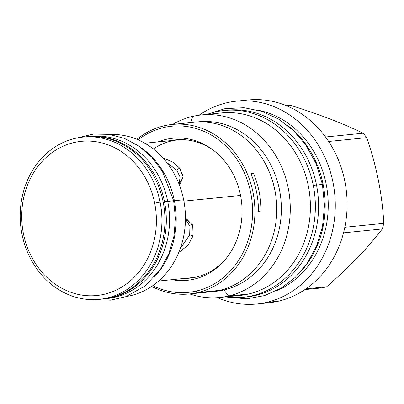 <?xml version="1.0" encoding="UTF-8"?>
<svg xmlns="http://www.w3.org/2000/svg" width="404" height="404" viewBox="0 0 404 404"><rect width="100%" height="100%" fill="white"/><g stroke="black" fill="none" stroke-linecap="round" stroke-linejoin="round"><path stroke-width="0.61" d="M154.666 203.151A77.477 67.231 -95.7 0 0 73.892 142.567A77.477 67.231 -95.7 0 0 23.437 233.699A77.477 67.231 84.3 0 0 104.207 294.284A77.477 67.231 84.3 0 0 154.666 203.151A77.477 67.231 84.3 0 1 104.207 294.284A77.477 67.231 84.3 0 1 23.437 233.699L22.008 234.3L23.437 233.699A77.477 67.231 -95.7 0 1 73.892 142.567A77.477 67.231 -95.7 0 1 154.666 203.151L160.1 202.146A81.532 70.751 84.3 0 1 107.004 298.051A81.532 70.751 84.3 0 1 22.008 234.3A81.532 70.751 -95.7 0 1 75.104 138.395A81.532 70.751 -95.7 0 1 160.1 202.146L154.666 203.151M183.638 199.783A81.532 70.751 -95.7 0 0 110.014 134.482A81.532 70.751 -95.7 0 1 183.638 199.783L174.392 200.712A81.532 70.751 -95.7 0 0 141.294 147.814A81.532 70.751 -95.7 0 1 174.392 200.712L183.638 199.783A81.532 70.751 -95.7 0 1 126.306 296.516A81.532 70.751 -95.7 0 0 183.638 199.783M174.392 200.712A81.532 70.751 84.3 0 1 154.303 277.225A81.532 70.751 84.3 0 0 174.392 200.712M240.547 195.44L183.896 201.131L240.547 195.44M185.456 218.751L192.693 225.003L193.112 235.825L188.092 245.223L178.745 252.52L188.092 245.223L193.112 235.825L189.678 234.931L189.905 226.25L185.451 219.15L189.905 226.25L189.678 234.931L193.112 235.825L192.955 225.71L186.623 218.938L185.456 218.751M196.465 277.008A69.241 60.085 84.3 0 1 191.88 277.674A69.241 60.085 84.3 0 0 196.465 277.008M144.834 143.228L178.028 139.895A69.241 60.085 84.3 0 1 182.653 139.632A69.241 60.085 84.3 0 0 153.318 148.95M162.852 157.828L172.755 162.085L179.563 168.034L183.189 177.124L179.093 184.244L180.502 183.482L183.133 176.169L179.563 168.034L176.735 170.15L166.796 162.514L176.735 170.15L179.563 168.034L172.755 162.085L162.852 157.828M100.727 299.172A81.532 70.751 -95.7 0 0 163.14 201.843A81.532 70.751 -95.7 0 0 85.885 136.804M179.033 184.093L180.098 177.129L176.735 170.15L180.098 177.129L179.033 184.093M180.295 248.485L189.678 234.931L180.295 248.485M172.346 124.432L194.183 122.235A85.194 73.927 84.3 0 1 275.669 194.885A85.194 73.927 84.3 0 1 219.372 290.41L197.536 292.607A85.194 73.927 84.3 0 0 253.015 192.4A85.194 73.927 84.3 0 0 164.201 125.785A85.194 73.927 84.3 0 1 172.346 124.432A85.194 73.927 84.3 0 1 253.833 197.081A85.194 73.927 84.3 0 1 197.536 292.607L196.359 291.026A83.492 72.452 84.3 0 0 250.733 192.819A83.492 72.452 84.3 0 0 163.691 127.533L164.201 125.785A85.194 73.927 84.3 0 0 136.9 139.324A85.194 73.927 84.3 0 1 164.201 125.785L163.691 127.533A83.492 72.452 84.3 0 0 138.138 139.85A83.492 72.452 84.3 0 1 163.691 127.533A83.492 72.452 84.3 0 1 250.733 192.819A83.492 72.452 84.3 0 1 196.359 291.026A83.492 72.452 84.3 0 1 152.793 285.658A83.492 72.452 84.3 0 0 196.359 291.026L197.536 292.607A85.194 73.927 84.3 0 1 189.39 293.961A85.194 73.927 84.3 0 1 151.692 286.416A85.194 73.927 84.3 0 0 197.536 292.607L219.372 290.41A85.194 73.927 84.3 0 1 211.226 291.764L189.39 293.961M224.72 260.196A71.402 61.964 84.3 0 0 240.496 195.203A71.402 61.964 84.3 0 0 213.691 150.49A71.402 61.964 84.3 0 0 158.035 141.905A71.402 61.964 84.3 0 1 240.496 195.203A71.402 61.964 84.3 0 1 171.887 279.684A71.402 61.964 84.3 0 0 224.72 260.196L224.75 260.156M256.883 303.995L268.716 302.808A101.929 88.451 84.3 0 0 278.467 301.187L266.63 302.379A101.929 88.451 84.3 0 1 217.418 297.672A101.929 88.451 84.3 0 0 256.883 303.995A101.929 88.451 84.3 0 0 266.63 302.379A101.929 88.451 84.3 0 0 333.012 182.482A101.929 88.451 84.3 0 0 226.75 102.778A101.929 88.451 84.3 0 1 236.497 101.162A101.929 88.451 84.3 0 1 333.992 188.082A101.929 88.451 84.3 0 1 266.63 302.379L278.467 301.187A101.929 88.451 84.3 0 1 268.675 302.813M199.076 115.211A101.929 88.451 84.3 0 1 226.75 102.778A101.929 88.451 84.3 0 0 199.076 115.211M276.351 290.799A93.824 81.416 -95.7 0 0 327.7 194.435A93.824 81.416 -95.7 0 0 258.196 110.221A93.824 81.416 -95.7 0 1 327.7 194.435A93.824 81.416 -95.7 0 1 276.351 290.799M302.015 270.2A93.824 81.416 -95.7 0 0 287.451 125.296A93.824 81.416 -95.7 0 1 302.015 270.2M221.448 112.923A91.728 79.598 -95.7 0 1 309.232 191.117A91.728 79.598 -95.7 0 1 248.622 294.001L228.492 296.026A91.728 79.598 84.3 0 1 219.72 297.48L239.85 295.46A91.728 79.598 84.3 0 0 248.622 294.001A91.728 79.598 84.3 0 1 239.799 295.46M219.72 297.48A91.728 79.598 84.3 0 1 189.703 293.93A91.728 79.598 84.3 0 0 228.492 296.026L223.978 289.951A85.194 73.927 84.3 0 1 213.524 291.491A85.194 73.927 84.3 0 0 223.978 289.951A85.194 73.927 84.3 0 0 280.073 193.107A85.194 73.927 84.3 0 0 196.49 122.043A85.194 73.927 84.3 0 1 280.073 193.107A85.194 73.927 84.3 0 1 223.978 289.951L228.492 296.026A91.728 79.598 -95.7 0 0 289.113 193.168A91.728 79.598 -95.7 0 0 201.369 114.943A91.728 79.598 -95.7 0 0 192.597 116.397L190.804 122.574L192.597 116.397A91.728 79.598 84.3 0 0 172.659 124.402A91.728 79.598 84.3 0 1 192.597 116.397A91.728 79.598 -95.7 0 1 288.229 188.128A91.728 79.598 -95.7 0 1 228.492 296.026L248.622 294.001A91.728 79.598 -95.7 0 0 309.237 191.143A91.728 79.598 -95.7 0 0 221.498 112.918L201.369 114.943M251.844 173.558L250.95 173.649A85.194 73.927 84.3 0 1 258.469 211.297A85.194 73.927 84.3 0 0 250.95 173.649L253.535 173.392A85.194 73.927 84.3 0 1 261.055 211.04L259.368 211.206L261.055 211.04A85.194 73.927 84.3 0 0 253.535 173.392L252.111 173.417M258.469 211.297L259.368 211.206L258.469 211.297M304.894 289.607L321.645 287.926A92.708 80.452 84.3 0 0 324.159 287.385A92.708 80.452 84.3 0 1 321.645 287.926L304.894 289.607M326.659 286.759A92.708 80.452 84.3 0 1 324.159 287.385A92.708 80.452 84.3 0 0 326.659 286.759L306.025 288.83L326.659 286.759C349.369 267.069 367.918 247.803 382.295 228.957C367.918 247.803 349.369 267.069 326.659 286.759M236.497 101.162L248.329 99.97A101.929 88.451 -95.7 0 1 345.824 186.895A101.929 88.451 -95.7 0 1 278.467 301.187A101.929 88.451 -95.7 0 0 345.819 186.87A101.929 88.451 -95.7 0 0 248.283 99.975M383.8 223.356A92.708 80.452 84.3 0 1 382.295 228.957L343.521 232.85L382.295 228.957A92.708 80.452 84.3 0 0 383.8 223.356C382.255 194.364 376.548 165.797 366.675 137.643C376.548 165.797 382.255 194.364 383.8 223.356L344.809 227.275L383.8 223.356M290.4 105.303C318.822 114.186 343.077 123.488 363.166 133.209A92.708 80.452 84.3 0 1 366.675 137.643L328.639 141.466L366.675 137.643A92.708 80.452 84.3 0 0 363.166 133.209C343.077 123.488 318.822 114.186 290.4 105.303L286.406 105.707L290.4 105.303M325.528 136.996L363.166 133.209L325.528 136.996M171.846 140.516A69.498 60.312 84.3 0 1 176.341 139.804A69.498 60.312 84.3 0 0 171.846 140.516M170.488 140.653A69.498 60.312 84.3 0 1 175.659 139.87A69.498 60.312 84.3 0 1 214.539 151.157A69.498 60.312 84.3 0 0 170.488 140.653M190.244 278.098A69.498 60.312 84.3 0 1 185.694 278.295A69.498 60.312 84.3 0 0 190.244 278.098M225.417 259.373A69.498 60.312 84.3 0 1 189.567 278.169A69.498 60.312 84.3 0 1 184.335 278.432A69.498 60.312 84.3 0 0 225.417 259.373M260.161 211.13L259.368 211.206L260.161 211.13M194.132 122.24A85.194 73.927 84.3 0 1 275.664 194.854A85.194 73.927 84.3 0 1 219.372 290.41A85.194 73.927 84.3 0 1 211.176 291.769M225.225 296.93L246.864 298.829L264.575 295.592L281.159 288.133L295.304 277.351L307.111 263.499L316.65 245.905L322.538 226.301L324.513 205.363L322.397 184.33L316.519 185.123L322.392 184.33L316.11 163.782L305.964 145.223L293.43 130.517L278.492 119.039L261.726 111.287L243.945 107.706L225.018 108.651L206.873 114.388M227.578 110.141A93.89 81.472 -95.7 0 1 316.504 185.042L313.272 185.365A93.89 81.472 -95.7 0 0 224.366 110.464A93.89 81.472 -95.7 0 0 207.303 114.347A93.89 81.472 -95.7 0 1 313.272 185.365A93.89 81.472 84.3 0 1 243.152 297.294A93.89 81.472 84.3 0 1 225.654 296.884A93.89 81.472 84.3 0 0 313.272 185.365L316.504 185.042A93.89 81.472 84.3 0 1 244.763 297.112M243.152 297.294L246.384 296.97A93.89 81.472 84.3 0 0 316.504 185.042A93.89 81.472 -95.7 0 0 227.598 110.135L224.366 110.464M77.073 137.971L93.415 134.072L109.166 134.355L124.533 138.421L138.835 146.046L151.793 157.257L162.337 171.311L173.624 200.667L167.746 201.465L173.624 200.667L175.462 218.322L173.983 235.921L168.862 253.667L160.312 269.574L145.001 286.002L125.972 296.637L110.615 300.172L93.324 299.652M90.476 136.34A81.532 70.751 -95.7 0 1 167.731 201.384L164.499 201.707A81.532 70.751 -95.7 0 0 87.299 136.663A81.532 70.751 -95.7 0 0 86.618 136.734A81.532 70.751 -95.7 0 1 164.499 201.707A81.532 70.751 84.3 0 1 103.606 298.904A81.532 70.751 84.3 0 1 102.929 298.97A81.532 70.751 84.3 0 0 164.499 201.707L167.731 201.384A81.532 70.751 84.3 0 1 105.222 298.718M103.606 298.904L106.838 298.576A81.532 70.751 84.3 0 0 167.731 201.384A81.532 70.751 -95.7 0 0 90.531 136.335L87.299 136.663M99.212 299.344A81.532 70.751 84.3 0 0 160.1 202.146L163.14 201.843L160.1 202.146A81.532 70.751 -95.7 0 0 82.901 137.102A81.532 70.751 -95.7 0 0 22.008 234.3A81.532 70.751 84.3 0 0 99.212 299.344L102.247 299.041A81.532 70.751 -95.7 0 0 163.14 201.843A81.532 70.751 -95.7 0 0 85.941 136.799L82.901 137.102M158.686 281.012L191.88 277.674"/></g></svg>

